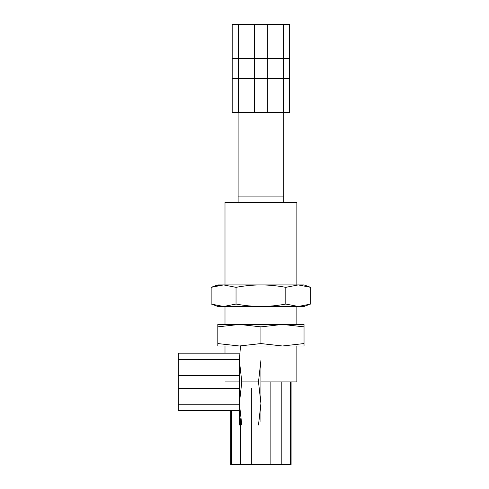 <?xml version="1.0" encoding="UTF-8"?>
<svg xmlns="http://www.w3.org/2000/svg" width="489" height="489" viewBox="0 0 489 489"><rect width="100%" height="100%" fill="white"/><g stroke="black" fill="none" stroke-linecap="round" stroke-linejoin="round"><path stroke-width="0.73" d="M270.124 381.921L270.124 464.55L281.212 464.55L281.212 381.921M230.747 410.662L230.747 464.55L251.725 464.55L251.725 388.321M251.725 464.55L270.124 464.55M281.212 464.55L291.102 464.55L291.102 381.921M240.637 418.773L240.637 464.55M231.431 464.55L231.431 410.662M290.417 381.921L290.417 464.55M239.372 345.992L282.483 345.992L260.924 343.565L239.372 345.992L217.813 343.565L217.813 345.992L239.372 345.992M217.813 343.565L217.813 326.866L239.372 324.439L304.036 324.439L304.036 343.565L282.483 345.992L304.036 345.992L304.036 343.565M260.924 343.565L260.924 326.866L239.372 324.439L217.813 324.439L217.813 326.866M260.924 326.866L282.483 324.439L304.036 326.866M213.614 304.873L217.813 306.475L298.259 306.475L285.814 304.048C277.593 305.613 269.298 306.42 260.924 306.475C252.556 306.42 244.256 305.613 236.034 304.048L223.589 306.475L211.144 304.048L211.144 287.343L223.589 284.916L236.034 287.343C244.256 285.778 252.556 284.971 260.924 284.916L304.036 284.916L310.704 287.343L298.259 284.916L310.704 287.343L310.704 304.048L298.259 306.475L304.036 306.475L308.235 304.873M236.034 304.048L236.034 287.343M218.583 285.338L211.144 287.343L217.813 284.916L260.924 284.916C269.298 284.971 277.593 285.778 285.814 287.343L298.259 284.916M285.814 304.048L285.814 287.343M289.665 58.582L283.265 58.582L283.265 112.47L289.665 112.47L289.665 58.582M238.583 58.582L254.524 58.582L254.524 112.47L232.183 112.47L232.183 58.582L238.583 58.582L238.583 112.47M254.524 58.582L267.324 58.582L267.324 112.47L283.265 112.47M267.324 112.47L254.524 112.47M267.324 58.582L283.265 58.582M296.854 381.921L260.924 381.921L296.854 381.921L296.854 345.992L296.854 381.921M239.372 381.921L225.001 381.921L239.372 381.921M296.854 202.287L225.001 202.287L296.854 202.287L296.854 284.916L296.854 202.287M239.372 404.256L178.296 404.256L178.296 410.662L239.372 410.662M239.372 353.18L178.296 353.18L178.296 388.321L239.372 388.321M178.296 388.321L178.296 404.256M178.296 359.58L239.372 359.58M239.372 375.515L178.296 375.515M239.372 360.362L239.372 403.474L241.798 381.921L239.372 360.362L240.49 345.992M241.798 381.921L258.498 381.921L260.924 360.362L260.924 421.439M258.498 381.921L260.924 403.474L258.498 425.033M241.798 425.033L239.372 403.474L239.372 425.033M289.665 24.45L283.265 24.45L283.265 78.338L289.665 78.338L289.665 24.45M238.583 24.45L254.524 24.45L254.524 78.338L232.183 78.338L232.183 24.45L238.583 24.45L238.583 78.338M254.524 24.45L267.324 24.45L267.324 78.338L283.265 78.338M267.324 78.338L254.524 78.338M283.736 202.287L283.736 112.47L283.736 196.896L238.112 196.896L238.112 112.47L238.112 202.287M267.324 24.45L283.265 24.45M296.854 324.439L296.854 306.475L296.854 324.439M225.001 353.18L225.001 345.992L225.001 353.18M225.001 324.439L225.001 306.475L225.001 324.439M225.001 284.916L225.001 202.287L225.001 284.916"/></g></svg>

